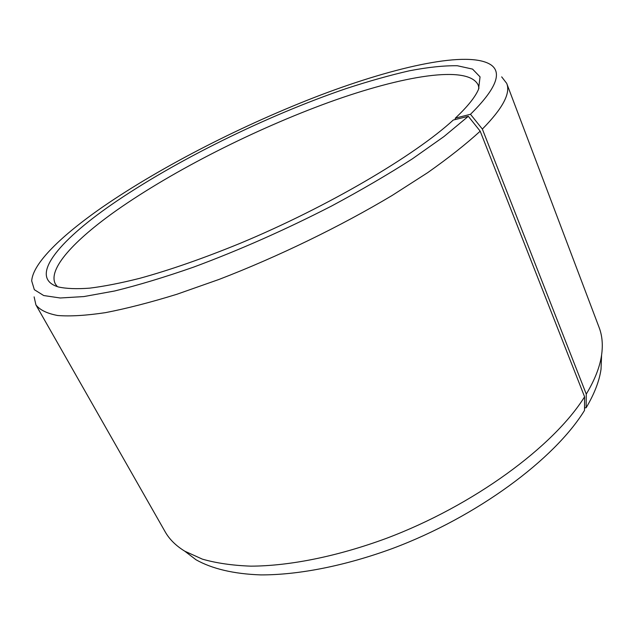 <?xml version="1.0" encoding="UTF-8"?>
<svg xmlns="http://www.w3.org/2000/svg" width="634" height="634" viewBox="0 0 634 634"><rect width="100%" height="100%" fill="white"/><g stroke="black" fill="none" stroke-linecap="round" stroke-linejoin="round"><path stroke-width="0.95" d="M57.337 286.639L55.451 284.119C47.281 269.078 74.661 239.898 116.822 210.187C174.009 170.094 255.264 129.122 329.014 102.288C402.067 75.858 468.447 64.399 478.25 85.17L478.979 88.221M455.157 119.572L455.323 118.154C467.456 106.742 475.199 97.121 478.543 89.283L480.049 76.88L472.552 69.098L457.352 65.746C443.943 65.54 427.942 67.228 409.342 70.802C389.672 75.303 368.608 81.231 346.148 88.586C266.518 115.753 174.802 160.854 111.235 204.845C58.296 241.53 27.904 277.811 58.431 286.972C66.308 288.716 76.714 289.112 89.663 288.153C104.039 286.378 120.714 283.105 139.67 278.342C169.96 270.029 203.672 258.268 240.793 243.06C327.723 206.835 414.755 155.512 453.278 120.032L468.328 116.307L480.192 131.183L584.588 396.789L584.508 410.428C554.52 459.262 477.196 516.773 392.676 548.426C344.88 565.972 298.432 574.983 260.939 574.903C233.692 574.016 211.819 568.682 196.033 559.774L185.073 551.414M584.588 396.789C553.712 446.391 473.709 505.512 386.431 538.337C337.106 556.533 289.286 566.011 250.882 566.154C232.496 565.48 216.329 563.143 202.373 559.14L184.779 551.192C175.927 545.755 169.365 539.265 165.117 531.72L35.924 304.899L34.117 296.878M480.192 131.183C466.156 144.037 448.658 157.858 427.688 172.654L392.177 195.438C340.513 226.37 277.74 256.849 218.999 279.443L176.831 294.287C150.353 302.45 126.554 308.568 105.442 312.649C86.161 315.542 70.247 316.493 57.702 315.51C47.122 313.521 39.863 309.978 35.924 304.899M468.328 116.307L443.943 136.572L412.306 158.888C387.913 174.524 360.984 190.248 331.519 206.05C285.229 229.817 239.248 250.176 193.584 267.128C164.634 277.232 138.307 285.189 114.595 290.99L83.894 296.569L60.175 297.988L43.698 295.539L34.339 289.69L31.7 280.933C32.817 263.173 61.91 235.246 102.66 206.977C162.415 165.807 244.581 124.026 321.121 94.854C396.987 66.15 468.843 50.26 490.93 64.842C502.572 72.823 495.756 89.307 470.483 114.286L482.355 129.074L586.268 394.086L586.141 407.773L584.524 407.86M455.323 118.154L470.483 114.286M501.676 76.865L506.701 83.371C510.814 93.206 502.699 108.446 482.355 129.074M506.701 83.371L599.122 327.493C602.221 335.576 603.045 344.761 601.587 355.056C599.875 366.951 594.763 379.964 586.268 394.086M601.571 355.42L601.032 369.202C599.352 381.002 594.383 393.865 586.141 407.773M196.033 559.774L184.779 551.192M601.032 369.202L601.587 355.056"/></g></svg>
